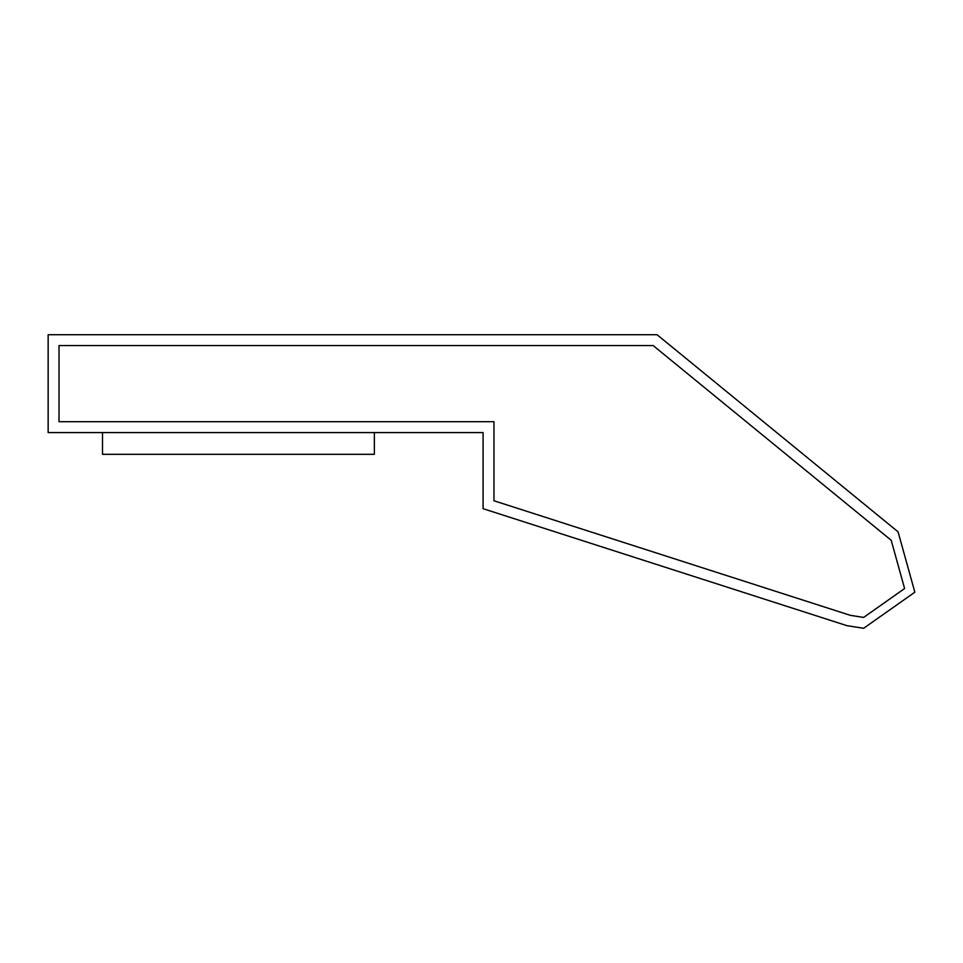 <?xml version="1.0" encoding="UTF-8"?>
<svg xmlns="http://www.w3.org/2000/svg" width="963" height="963" viewBox="0 0 963 963"><rect width="100%" height="100%" fill="white"/><g stroke="black" fill="none" stroke-linecap="round" stroke-linejoin="round"><path stroke-width="1.44" d="M863.642 617.415L904.606 588.537L891.184 540.255L653.179 345.585L59.02 345.585L653.179 345.585L891.184 540.255L904.606 588.537L863.642 617.415L850.341 615.333L493.959 500.76L850.341 615.333L863.642 617.415L850.341 615.333L493.959 500.76L493.959 421.698L493.959 500.76M863.642 628.285L847.007 625.685L483.077 508.681L483.077 432.568L48.15 432.568L48.15 334.715L657.055 334.715L898.07 531.841L914.85 592.197L863.642 628.285L914.85 592.197L898.07 531.841L657.055 334.715L48.15 334.715L48.15 432.568L483.077 432.568L483.077 508.681L847.007 625.685L863.642 628.285M59.02 421.698L59.02 345.585L59.02 421.698L493.959 421.698L59.02 421.698L59.02 345.585L653.179 345.585M102.511 454.319L102.511 432.568L102.511 454.319L374.354 454.319L374.354 432.568L374.354 454.319L102.511 454.319"/></g></svg>
